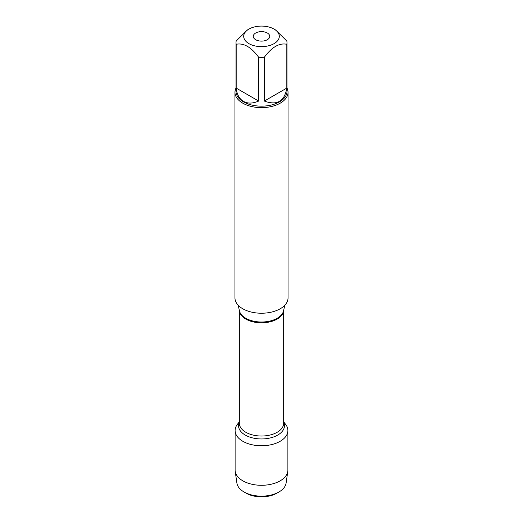 <?xml version="1.0" encoding="UTF-8"?>
<svg xmlns="http://www.w3.org/2000/svg" width="523" height="523" viewBox="0 0 523 523"><rect width="100%" height="100%" fill="white"/><g stroke="black" fill="none" stroke-linecap="round" stroke-linejoin="round"><path stroke-width="0.78" d="M234.958 92.316L234.958 297.901A26.542 15.324 0 0 0 242.731 308.74A26.542 15.324 0 0 0 271.659 312.061A26.542 15.324 0 0 0 288.042 297.901L288.042 92.316A26.542 15.324 180 0 1 271.659 106.47A26.542 15.324 180 0 1 242.731 103.149A26.542 15.324 180 0 1 234.958 92.316A26.542 15.324 180 0 1 236.017 88.021M283.662 421.819L285.591 424.31A26.385 15.232 180 0 1 261.5 445.759A26.385 15.232 180 0 1 237.409 424.31L239.338 421.819M286.983 88.021A26.542 15.324 180 0 1 288.042 92.316M255.682 39.722A8.231 4.753 0 0 0 264.651 40.755A8.231 4.753 0 0 0 269.731 36.362A8.231 4.753 0 0 0 261.5 31.615A8.231 4.753 0 0 0 253.269 36.362A8.231 4.753 0 0 0 255.682 39.722M248.915 43.631A17.802 10.277 0 0 0 274.085 43.631A17.802 10.277 0 0 0 274.085 29.098A17.802 10.277 0 0 0 263.481 26.15A17.802 10.277 0 0 0 248.915 29.098A17.802 10.277 0 0 0 248.915 43.631M264.337 101.057C277.033 105.738 284.525 101.41 286.82 88.08L264.337 101.057L264.337 57.255C271.836 47.083 279.334 42.755 286.82 44.272A25.483 14.709 0 0 0 286.983 42.631A25.483 14.709 0 0 0 286.82 40.997L275.582 29.961L274.085 29.098M286.82 88.08L286.82 44.272M248.915 29.098L247.418 29.961L236.18 40.997A25.483 14.709 0 0 0 236.017 42.631A25.483 14.709 0 0 0 236.18 44.272C243.679 42.762 251.171 47.09 258.663 57.255A25.483 14.709 0 0 0 264.337 57.255M236.18 88.08C236.899 94.454 239.338 98.893 243.483 101.39C247.719 103.731 252.779 103.619 258.663 101.057L236.18 88.08L236.18 44.272M258.663 101.057L258.663 57.255M286.983 42.631L286.983 91.447A25.483 14.709 180 0 1 271.254 105.038A25.483 14.709 180 0 1 243.483 101.848A25.483 14.709 180 0 1 236.017 91.447L236.017 42.631M278.955 491.98L276.902 493.169A21.776 12.572 180 0 1 246.098 493.169L244.045 491.98A24.686 14.252 0 0 0 278.955 491.98A24.686 14.252 0 0 0 286.101 483.082L287.8 471.321A26.385 15.232 180 0 1 270.581 484.363A26.385 15.232 180 0 1 242.842 480.827A26.385 15.232 180 0 1 235.2 471.321A26.385 15.232 180 0 1 235.115 470.053L235.115 430.527A26.385 15.232 180 0 1 239.299 422.29M283.701 422.29A26.385 15.232 180 0 1 287.885 430.527L287.885 470.053A26.385 15.232 180 0 1 287.8 471.321M287.885 430.527A26.385 15.232 180 0 1 271.6 444.602A26.385 15.232 180 0 1 242.842 441.301A26.385 15.232 180 0 1 235.115 430.527M235.2 471.321L236.899 483.082A24.686 14.252 0 0 0 244.045 491.98L246.098 493.169M238.227 305.269L239.423 310.767A22.254 12.846 0 0 0 245.764 318.252A22.254 12.846 0 0 0 268.717 321.318A22.254 12.846 0 0 0 283.577 310.767L284.774 305.269M283.649 310.446A22.162 12.794 180 0 1 261.5 322.815A22.162 12.794 180 0 1 239.351 310.446M239.338 310.394L239.338 423.231A22.162 12.794 0 0 0 261.5 436.025A22.162 12.794 0 0 0 283.662 423.231L283.662 310.394M283.662 422.205A22.973 13.265 180 0 1 261.5 438.954A22.973 13.265 180 0 1 239.338 422.205"/></g></svg>
